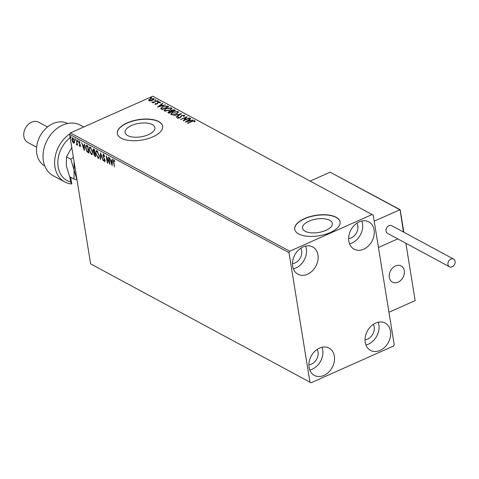 <?xml version="1.0" encoding="UTF-8"?>
<svg xmlns="http://www.w3.org/2000/svg" width="479" height="479" viewBox="0 0 479 479"><rect width="100%" height="100%" fill="white"/><g stroke="black" fill="none" stroke-linecap="round" stroke-linejoin="round"><path stroke-width="0.72" d="M131.521 125.504A15.112 6.814 -9.2 0 0 125.097 132.497A15.112 6.814 -9.2 0 0 133.545 137.12A15.112 6.814 -9.2 0 0 148.502 134.659A15.112 6.814 -9.2 0 0 154.933 127.665A15.112 6.814 -9.2 0 0 146.484 123.043A15.112 6.814 -9.2 0 0 131.521 125.504M308.931 221.196A15.112 6.814 -9.2 0 0 302.5 228.19A15.112 6.814 -9.2 0 0 310.949 232.812A15.112 6.814 -9.2 0 0 325.906 230.351A15.112 6.814 -9.2 0 0 332.336 223.358A15.112 6.814 -9.2 0 0 323.888 218.735A15.112 6.814 -9.2 0 0 308.931 221.196M304.482 218.61A22.968 10.358 -9.2 0 0 294.711 229.243A22.968 10.358 -9.2 0 0 307.554 236.267A22.968 10.358 -9.2 0 0 330.288 232.531A22.968 10.358 -9.2 0 0 340.06 221.897A22.968 10.358 -9.2 0 0 327.217 214.873A22.968 10.358 -9.2 0 0 304.482 218.61M340.072 221.999A22.968 10.358 -9.2 0 0 304.518 218.813A22.968 10.358 -9.2 0 0 294.729 229.345M127.079 122.923A22.968 10.358 -9.2 0 0 117.307 133.551A22.968 10.358 -9.2 0 0 130.15 140.575A22.968 10.358 -9.2 0 0 152.885 136.838A22.968 10.358 -9.2 0 0 162.656 126.211A22.968 10.358 -9.2 0 0 149.813 119.181A22.968 10.358 -9.2 0 0 127.079 122.923M162.668 126.306A22.968 10.358 -9.2 0 0 127.115 123.121A22.968 10.358 -9.2 0 0 117.325 133.653M380.075 350.4A15.502 11.939 -61.7 0 1 370.501 350.389A15.502 11.939 -61.7 0 1 365.339 336.719A15.502 11.939 -61.7 0 1 375.644 323.08A15.502 11.939 -61.7 0 1 385.218 323.091A15.502 11.939 -61.7 0 1 390.379 336.761A15.502 11.939 -61.7 0 1 380.075 350.4M378.188 322.235A15.502 11.939 -61.7 0 1 368.459 344.138A15.502 11.939 -61.7 0 1 365.92 344.982M307.524 274.228A15.502 11.939 -61.7 0 1 297.95 274.216A15.502 11.939 -61.7 0 1 292.789 260.552A15.502 11.939 -61.7 0 1 303.099 246.907A15.502 11.939 -61.7 0 1 312.673 246.924A15.502 11.939 -61.7 0 1 317.834 260.588A15.502 11.939 -61.7 0 1 307.524 274.228M305.638 246.062A15.502 11.939 -61.7 0 1 295.914 267.965A15.502 11.939 -61.7 0 1 293.37 268.809M363.681 249.206A15.502 11.939 -61.7 0 1 354.107 249.194A15.502 11.939 -61.7 0 1 348.946 235.524A15.502 11.939 -61.7 0 1 359.256 221.885A15.502 11.939 -61.7 0 1 368.83 221.903A15.502 11.939 -61.7 0 1 373.991 235.566A15.502 11.939 -61.7 0 1 363.681 249.206M361.801 221.041A15.502 11.939 -61.7 0 1 352.071 242.943A15.502 11.939 -61.7 0 1 349.526 243.787M323.918 375.422A15.502 11.939 -61.7 0 1 314.344 375.41A15.502 11.939 -61.7 0 1 309.183 361.741A15.502 11.939 -61.7 0 1 319.487 348.101A15.502 11.939 -61.7 0 1 329.061 348.119A15.502 11.939 -61.7 0 1 334.222 361.783A15.502 11.939 -61.7 0 1 323.918 375.422M322.032 347.257A15.502 11.939 -61.7 0 1 312.302 369.159A15.502 11.939 -61.7 0 1 309.763 370.004M317.182 349.389A9.76 7.514 -61.7 0 1 311.482 364.1A9.76 7.514 -61.7 0 1 308.877 364.782M356.945 223.172A9.76 7.514 -61.7 0 1 351.251 237.883A9.76 7.514 -61.7 0 1 348.64 238.566M300.788 248.194A9.76 7.514 -61.7 0 1 295.094 262.905A9.76 7.514 -61.7 0 1 292.483 263.588M373.339 324.361A9.76 7.514 -61.7 0 1 367.638 339.078A9.76 7.514 -61.7 0 1 365.034 339.761M74.461 142.82L73.658 143.167L72.586 141.814L71.952 139.79L72.299 137.742L72.79 137.808L74.496 141.161L74.461 142.82L73.658 143.167L74.035 142.999L73.443 142.461M76.598 144.173L76.909 143.323L76.395 139.838L77.58 145.203L77.113 144.251L76.646 144.778L76.353 144.46L76.43 143.999L77.101 144.023L77.287 143.161M80.424 146.448L80.005 146.592L79.215 145.496L79.346 145.161L79.879 145.945L80.101 145.43L78.706 142.365L79.197 141.269L80.029 142.353L79.903 142.724L79.173 141.904L79.55 141.736L79.053 142.526L80.203 144.73L80.268 146.628M79.879 145.945L80.388 145.299M86.753 145.424L87.801 145.993L88.95 153.076L87.148 151.867L85.579 147.945L85.927 145.251L86.753 145.424M94.519 149.616L95.662 156.699L95.028 156.352L93.704 154.034L93.878 152.759L92.872 150.562L93.615 149.125L94.519 149.616M93.148 149.053L93.615 149.125M100.596 152.891L103.189 160.758L100.841 154.585L100.614 159.369L100.237 159.166L100.596 152.891M108.47 157.136L108.817 157.328L109.966 164.411L106.853 157.908L107.709 163.189L107.362 163.004L106.212 155.92L109.326 162.411L108.47 157.136M114.583 160.657L113.96 160.597L113.774 162.165L114.541 166.878L113.415 161.908L113.84 159.872L114.738 161.597L114.05 160.561M113.493 159.818L113.84 159.872M288.981 252.661L309.955 382.188L311.057 382.781L393.421 346.083L394.193 344.652L373.213 215.125L372.117 214.526L289.753 251.23L288.981 252.661L69.641 134.348L90.621 263.875L309.955 382.188M112.164 165.596L109.511 157.699L110.721 160.423L111.99 161.112L112.086 159.088L112.463 159.291L112.164 165.596M104.5 160.962L104.811 160.315L102.787 155.657L103.428 154.256L104.697 156.352L104.47 156.555L103.314 154.968L103.949 154.831L103.135 155.855L105.152 160.471L104.614 161.686L103.548 160.022L103.745 159.729L104.691 160.992L105.182 160.148M104.931 161.728L104.44 160.926M103.063 154.208L103.428 154.256M99.255 155.37L98.776 158.268L98.147 158.202L95.788 153.531L96.273 150.657L96.914 150.741L99.255 155.37M92.537 151.747L92.058 154.645L91.429 154.579L89.07 149.909L89.555 147.035L90.196 147.119L92.537 151.747M84.262 150.544L81.61 142.646L82.819 145.377L84.082 146.059L84.184 144.035L84.561 144.239L84.262 150.544M77.927 141.119L77.73 141.55L77.347 140.808L77.538 140.371L77.915 141.473M78.107 141.389L77.718 140.64L77.347 140.808L77.538 140.371M75.263 139.682L75.065 140.113L74.682 139.371L74.88 138.934L75.251 140.036M75.442 139.952L75.059 139.203L74.682 139.371L74.88 138.934M70.922 137.341L70.724 137.772L70.341 137.03L70.533 136.593L70.91 137.695M71.102 137.605L70.712 136.862L70.341 137.03L70.533 136.593M150.598 100.907L148.873 100.752L148.724 99.895L150.089 98.955L153.825 98.548L154.154 98.925L152.633 100.333L150.598 100.907M148.873 100.752L148.724 99.895L148.789 100.303L149.598 99.644M157.681 100.71L152.891 102.841L152.544 102.656L153.25 102.338L151.759 102.147L154.028 101.937L157.681 100.71M152.43 102.009L152.55 102.446M155.214 104.177L155.226 103.512L156.759 103.799L158.118 102.225L160.231 102.003L160.297 102.674L158.489 102.398L157.13 103.973L155.214 104.177L155.226 103.512L155.699 103.865M155.843 103.44L155.843 104.284M159.657 102.769L160.231 102.003L160.297 102.674M160.663 108.535L162.764 106.595L167.686 106.104L168.74 106.673L162.183 109.589L160.639 108.434M168.261 112.87L168.847 111.583L170.662 111.194L171.626 110.062L174.548 109.805L175.452 110.296L168.901 113.212L167.86 112.481M170.716 111.523L170.62 111.05M181.535 113.571L176.428 117.271L176.05 117.068L179.924 114.259L173.476 115.678L181.535 113.571M189.409 117.822L189.756 118.008L183.2 120.93L185.828 117.535L180.595 119.522L187.145 116.601L184.529 119.99L189.409 117.822L189.456 118.139M192.133 121.45L187.774 123.396L187.427 123.205L191.851 121.235L194.971 120.66L195.073 121.456L194.39 121.582L194.306 120.959L192.133 121.45M194.205 120.918L195.037 121.061L194.971 120.66L195.073 121.456M372.117 214.526L152.777 96.219L70.413 132.917L289.753 251.23M185.403 122.115L190.45 118.385L190.828 118.588L189.193 119.774L190.456 120.457L193.402 119.978L185.403 122.115M183.762 115.295L184.631 115.445L184.565 115.044L184.146 116.229L183.535 116.223L183.918 115.355L182.176 115.511L179.99 117.852L177.655 118.097L177.889 117.133L178.565 117.104L178.332 117.804L179.613 117.678L181.84 115.319L184.804 115.325M184.116 115.924L183.918 115.355M178.631 117.505L178.398 118.205L178.206 117.654L178.445 118.229M176.374 113.99L171.189 114.613L170.74 114.098L172.871 112.128L178.05 111.529L178.481 112.032L176.374 113.99M169.662 110.368L164.471 110.99L164.022 110.475L166.153 108.505L171.332 107.907L171.763 108.41L169.662 110.368M157.495 107.062L162.543 103.332L162.92 103.536L161.285 104.721L162.555 105.404L165.494 104.925L157.495 107.062M158.315 101.506L157.483 101.596L157.741 101.195L158.609 101.308M157.483 101.596L157.741 101.195L157.807 101.596L158.639 101.512M155.657 100.069L154.819 100.159L155.076 99.758L155.944 99.872M154.819 100.159L155.076 99.758L155.142 100.165L155.974 100.075M151.31 97.728L150.478 97.818L150.735 97.417L151.603 97.53M150.478 97.818L150.735 97.417L150.801 97.818L151.633 97.734M311.057 382.781L90.621 263.875M69.641 134.348L70.413 132.917M194.456 121.989L194.438 121.127M186.229 121.894L190.516 118.786L190.45 118.385M190.379 120.78L189.193 119.774M188.666 120.151L186.954 121.397L189.636 120.678L188.666 120.151M183.649 120.726L185.828 117.535M185.846 117.618L186.78 117.199M184.583 120.313L184.529 119.99M183.601 116.631L183.984 115.762M177.721 118.505L177.889 117.133M179.661 117.984L179.613 117.678M179.679 118.085L180.248 117.187M180.314 117.595L180.475 116.666M180.541 117.074L181.9 115.726M181.894 115.661L181.84 115.319M176.41 117.259L179.99 114.667L179.924 114.259M179.942 114.373L180.709 114.17M170.811 114.289L172.105 112.954M172.925 112.457L172.871 112.128M176.859 111.661L178.11 111.93L178.05 111.529M178.11 111.93L178.469 112.242M177.206 113.565L177.703 112.439M176.074 114.116L176.027 113.804C177.529 113.146 177.984 112.493 177.386 111.835L173.218 112.32C171.704 112.978 171.243 113.637 171.841 114.301L172.422 114.87M171.907 114.709L171.841 114.301L176.027 113.804M177.787 112.631L177.386 111.835M167.973 112.667L168.698 112.092M168.901 111.924L168.847 111.583M170.728 111.595L171.692 110.463M171.68 110.398L171.626 110.062M173.602 110.014L174.613 110.212L174.548 109.805M174.613 110.212L175.08 110.463M171.368 111.2L171.973 111.847M169.273 112.17L169.201 113.08M168.692 112.685L168.931 112.936L168.865 112.535L171.326 111.793L169.207 111.769L168.692 112.685M169.279 113.044L169.225 112.727M171.38 112.11L171.326 111.793M171.823 111.397L174.434 110.404L171.973 110.248L171.35 111.062L171.889 111.805M172.051 111.811L171.997 111.493M174.488 110.727L174.434 110.404M164.099 110.667L165.393 109.332M166.207 108.835L166.153 108.505M170.147 108.038L171.398 108.308L171.332 107.907M171.398 108.308L171.757 108.619M170.488 109.942L170.991 108.817M169.362 110.493L169.309 110.182C170.817 109.523 171.272 108.871 170.674 108.212L166.5 108.697C164.986 109.356 164.531 110.014 165.129 110.679L165.704 111.248M165.195 111.086L165.129 110.679L169.309 110.182M171.069 109.008L170.674 108.212M166.207 106.152L167.752 106.512L167.686 106.104M167.752 106.512L168.363 106.841M160.716 108.637L161.932 107.458M162.818 106.919L162.764 106.595M161.495 108.523L162.483 109.457M162.513 109.104L167.716 106.781L166.249 106.158L163.111 106.781L161.465 108.362L162.561 109.422M167.77 107.104L167.716 106.781M158.327 106.841L162.609 103.733L162.543 103.332M162.477 105.733L161.285 104.721M160.764 105.099L159.046 106.344L161.734 105.625L160.764 105.099M155.28 104.584L155.292 103.913M155.909 103.841L155.849 104.308L155.909 103.841M156.813 104.099L156.759 103.799M157.178 103.955L157.112 103.56M157.178 103.961L157.489 102.614M157.555 103.021L158.184 102.626M158.178 102.59L158.118 102.225M160.297 102.404L160.363 103.081M157.549 101.997L157.807 101.596M153.304 102.656L153.25 102.338M152.322 102.452L152.436 102.033L152.496 102.416M153.286 102.554L153.813 102.434M154.088 102.308L154.028 101.937M157.381 100.841L157.334 100.518M154.885 100.56L155.142 100.165M150.143 99.285L150.089 98.955M153.106 98.752L153.891 98.949L153.825 98.548M153.196 100.045L153.424 99.297M152.346 100.452L153.238 98.806L150.442 99.141L149.46 100.494L149.244 100.237L149.64 100.949M149.526 100.895L149.46 100.494L152.292 100.141M153.531 99.482L153.238 98.806M150.544 98.219L150.801 97.818M113.655 160.788L113.715 159.812M114.553 160.669L114.206 160.824M112.212 164.584L111.96 163.824M111.092 161.183L110.865 160.501M112.445 159.279L112.367 160.944L111.99 161.112M111.858 163.872L112.236 163.704L112.331 161.591L110.99 161.231L111.858 163.872L111.96 161.758L110.99 161.231M112.331 161.591L111.96 161.758M109.757 163.117L109.404 162.375M106.931 157.872L106.793 157.034M104.218 158.214L103.907 158.351M103.105 155.513L102.787 155.657M103.165 155.489L103.805 154.088M100.865 153.705L100.614 158.998L100.237 159.166M98.949 158.154L98.147 158.202M98.524 158.034L97.572 157.1M96.087 153.4L95.788 153.531M96.057 152.412L96.471 150.616M97.818 151.615L96.722 151.376M98.686 157.387L99.357 156.34M97.417 151.304L97.045 151.472C96.147 151.328 95.848 152.077 96.135 153.723L98.015 157.465L98.884 157.352M99.201 155.058L98.908 155.19L97.045 151.472L96.524 151.406L96.902 151.244M98.015 157.465C98.896 157.585 99.189 156.825 98.908 155.19M95.596 156.292L94.626 155.441M94.016 153.897L93.704 154.034M94.076 153.867L94.255 152.591L93.878 152.759M93.189 150.424L92.872 150.562M93.213 150.119L93.357 149.035M94.573 149.933L93.621 149.819M95.111 153.298L94.435 153.316M95.028 153.25L94.046 154.208L95.201 155.783L94.83 153.514L94.195 153.298L94.567 153.13M95.129 153.382L94.83 153.514M94.267 149.771L93.219 150.747L93.974 152.31L94.716 152.783L94.285 150.155L93.393 149.813L93.764 149.646M94.585 150.023L94.285 150.155M92.231 154.531L91.429 154.579M91.806 154.412L90.854 153.478M89.375 149.777L89.07 149.909M89.339 148.789L89.753 146.993M91.1 147.993L90.004 147.754M91.968 153.765L92.645 152.717M90.705 147.682L90.327 147.849C89.435 147.706 89.13 148.454 89.417 150.101L91.297 153.843L92.166 153.729M92.483 151.436L92.19 151.568L90.327 147.849L89.812 147.783L90.184 147.622M91.297 153.843C92.178 153.963 92.477 153.202 92.19 151.568M88.884 152.669L87.525 151.705L87.148 151.867M87.525 151.705L87.19 151.256M85.885 147.807L85.579 147.945M85.849 146.808L86.136 145.215M87.855 146.311L86.507 145.915M88.783 152.029L88.483 152.16L87.573 146.532L86.202 146.035L86.579 145.873M86.675 145.838L86.298 146.005L85.933 148.131L87.226 151.298L88.483 152.16M84.31 149.532L84.059 148.777M83.184 146.137L82.963 145.448M84.538 144.233L84.46 145.891L84.082 146.059M83.957 148.819L84.328 148.652L84.43 146.538L83.083 146.179L83.957 148.819L84.053 146.706L83.083 146.179M84.43 146.538L84.053 146.706M80.376 146.424L79.951 145.969M80.256 145.778L80.478 145.263L80.256 145.778M79.029 142.221L78.706 142.365M79.083 142.203L79.574 141.101M79.718 141.754L79.424 142.359M77.718 140.64L77.915 140.203M77.532 144.886L77.233 145.017M77.017 144.61L76.353 144.46M77.257 143.173L76.909 143.323M75.059 139.203L75.251 138.766M72.257 139.652L71.952 139.79M72.257 139L72.503 137.713M73.389 138.359L72.551 138.407L72.898 138.449L72.299 139.97L73.556 142.532L74.263 142.407L74.568 141.778M73.269 138.281L72.898 138.449L74.149 140.97L74.437 140.844M73.556 142.532L74.149 140.97M70.712 136.862L70.91 136.425M398.121 282.143A9.191 7.071 -61.7 0 1 392.445 282.137A9.191 7.071 -61.7 0 1 389.385 274.036A9.191 7.071 -61.7 0 1 395.498 265.953A9.191 7.071 -61.7 0 1 401.168 265.965A9.191 7.071 -61.7 0 1 404.228 274.06A9.191 7.071 -61.7 0 1 398.121 282.143M405.869 243.26L415.155 300.59L388.948 312.272L378.458 247.505L397.78 238.895L378.458 247.505L374.195 221.196L399.845 209.766L330.169 172.189L310.152 181.11M403.965 269.384A9.191 7.071 118.3 0 0 401.168 265.965A9.191 7.071 118.3 0 0 392.193 268.402A9.191 7.071 118.3 0 0 389.649 278.712A9.191 7.071 118.3 0 0 392.445 282.137A9.191 7.071 118.3 0 0 401.42 279.7A9.191 7.071 118.3 0 0 403.965 269.384M400.157 209.706L330.169 172.189M400.115 209.916L403.45 232.04M452.146 266.773A4.365 3.359 118.3 0 0 455.05 262.935A4.365 3.359 118.3 0 0 453.595 259.085A4.365 3.359 118.3 0 0 450.901 259.085A4.365 3.359 118.3 0 0 448.003 262.923A4.365 3.359 118.3 0 0 449.452 266.773A4.365 3.359 118.3 0 0 452.146 266.773M453.595 259.085L391.666 225.681A4.365 3.359 118.3 0 0 388.972 225.681A4.365 3.359 118.3 0 0 386.068 229.519A4.365 3.359 118.3 0 0 387.523 233.363L449.452 266.773M70.168 137.605A26.417 20.334 118.3 0 0 57.821 163.088A26.417 20.334 118.3 0 0 70.617 182.002L69.766 176.775M70.676 177.266L71.766 183.99A28.71 22.106 -61.7 0 1 64.749 181.954A28.71 22.106 -61.7 0 1 54.81 159.25A28.71 22.106 -61.7 0 1 69.928 133.815M71.766 183.99L70.617 182.002M67.659 123.498A24.118 18.567 118.3 0 0 53.007 123.6A24.118 18.567 118.3 0 0 37.003 144.652A24.118 18.567 118.3 0 0 44.763 165.95M47.529 126.995L38.679 122.217A11.484 8.844 118.3 0 0 31.584 122.205A11.484 8.844 118.3 0 0 23.95 132.312A11.484 8.844 118.3 0 0 27.77 142.437L36.626 147.209M83.771 126.965L80.4 125.151A28.71 22.106 118.3 0 0 47.313 139.928A28.71 22.106 118.3 0 0 53.139 175.691L64.749 181.954M77.041 180.02L74.083 170.039L74.059 161.633M73.371 157.375L70.778 159.19L74.083 170.039L73.994 179.056L76.957 179.805M73.994 179.056L69.647 176.709L66.341 165.86L66.431 156.843L71.886 147.418M66.431 156.843L70.778 159.19M191.905 121.552L191.851 121.235M162.351 109.386L162.285 108.978M157.322 103.554L157.262 103.153M155.777 101.554L155.723 101.237M113.715 161.77L113.415 161.908M95.399 156.184L95.028 156.352M88.639 152.538L88.268 152.705M87.573 146.161L87.196 146.329M79.837 144.047L79.508 144.191M76.975 141.449L76.676 141.58M155.687 103.781L155.753 104.188M159.8 102.428L159.866 102.835M80.005 145.957L80.376 145.796M403.827 232.243L400.187 209.748"/></g></svg>
